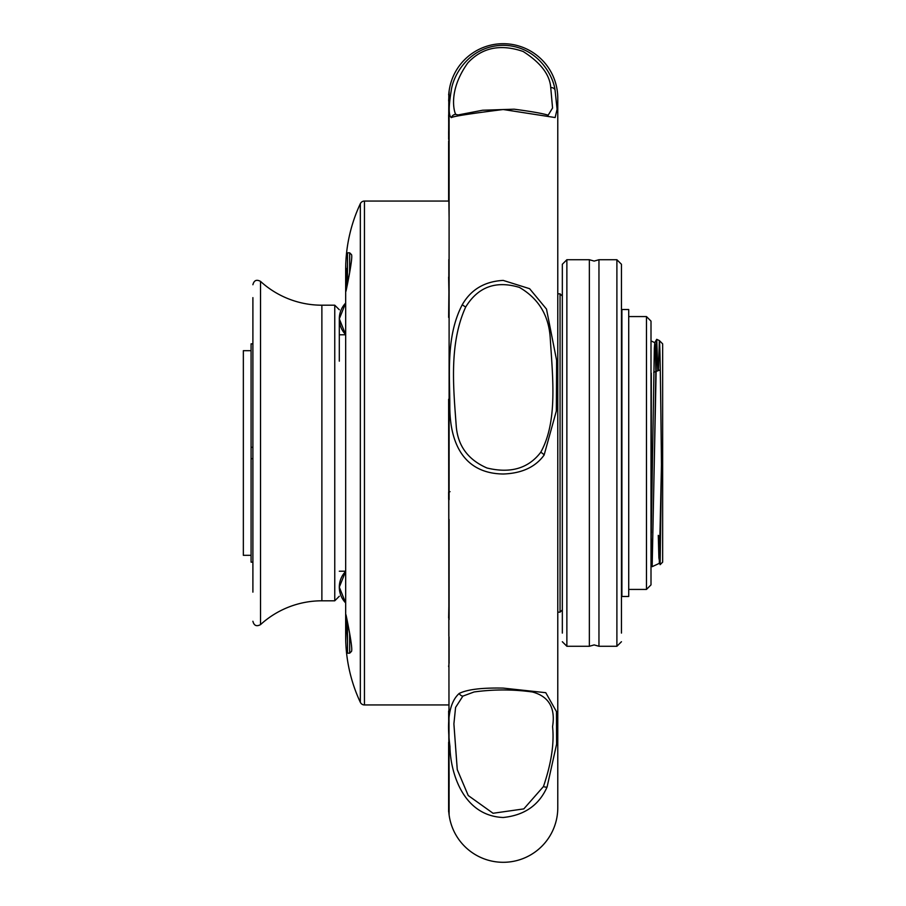 <?xml version="1.0" encoding="UTF-8"?>
<svg xmlns="http://www.w3.org/2000/svg" width="906" height="906" viewBox="0 0 906 906"><rect width="100%" height="100%" fill="white"/><g stroke="black" fill="none" stroke-linecap="round" stroke-linejoin="round"><path stroke-width="1.36" d="M339.308 587.156L345.673 571.38A22.741 22.741 0 0 0 345.673 602.943L339.308 587.156M621.448 453L621.448 264.269L621.448 453M562.332 453L562.332 264.269L562.332 453M566.873 259.728L566.873 646.272L589.364 646.272L589.364 259.728L566.873 259.728L562.332 264.269M598.957 646.272L616.895 646.272L616.895 259.728L598.957 259.728L598.957 646.272L594.166 644.913L589.364 646.272M621.448 633.09L621.448 272.91M562.332 272.91L562.332 633.09M621.448 312.026L621.448 593.974M347.496 264.892L345.979 291.256C345.99 291.324 353.68 255.345 351.302 254.439L349.671 252.808L349.671 272.287M349.671 252.808L347.496 252.808L347.496 283.838M339.308 571.222L345.673 571.222M347.496 641.108L345.979 614.744C345.979 614.653 353.68 650.667 351.302 651.561L349.671 653.192L347.496 653.192L347.496 622.162M345.673 269.603L345.673 636.397A155.526 155.526 0 0 0 360.339 702.32L360.339 203.68A155.526 155.526 0 0 0 345.673 269.603M360.339 702.32A4.553 4.553 0 0 0 364.45 704.947L364.45 201.053A4.553 4.553 0 0 0 360.339 203.68M345.673 334.778L339.308 334.778L339.308 333.17M346.964 268.47L346.024 279.592M345.832 285.99L345.809 288.267M339.308 318.844L345.673 303.057A22.741 22.741 0 0 0 345.673 334.62L339.308 318.844M349.671 633.713L349.671 653.192M651.357 532.841L651.278 373.193L651.006 532.807L652.161 566.669L656.782 339.354M653.702 372.309L660.27 369.908M660.123 564.676L662.648 562.15L662.648 343.85L659.353 340.554C660.055 339.557 660.757 400.95 661.471 464.552L660.123 564.676L658.889 557.926L658.288 535.367M659.795 557.983L659.432 535.786M658.39 370.599L659.353 340.554L656.748 339.342L656.284 344.903L654.46 453M661.471 464.552L659.308 563.294M655.865 371.517L655.253 348.074L654.8 342.672L654.336 348.074L651.006 548.368M657.847 370.803L656.748 339.342M659.353 563.328L652.195 566.658L651.04 532.807M621.901 309.524L621.901 596.476L628.719 596.476L628.719 309.524L621.901 309.524M339.308 361.166L339.308 319.875M252.899 297.632L252.899 592.139M334.756 600.803L334.756 305.197L321.879 305.197A90.951 90.951 0 0 1 260.52 281.381L260.52 624.619A90.951 90.951 0 0 1 321.879 600.803L334.756 600.803L339.308 596.25M252.899 316.115L252.899 423.566M252.899 453L252.899 589.885M459.195 693.452C467.236 689.443 481.901 687.654 503.204 688.107L545.763 692.694L556.454 711.584L556.601 744.132L547.099 786.974C539.093 805.14 524.461 815.309 503.204 817.495C461.63 815.751 450.146 769.794 449.965 746.499C446.432 719.84 449.512 702.161 459.195 693.452A4.553 4.02 -124.8 0 0 462.864 696.125L474.076 691.969C493.476 689.296 512.898 689.296 532.343 691.969C548.855 696.386 555.605 707.937 552.569 726.601C554.336 743.498 551.301 763.486 543.441 786.555L523.827 808.888L493.057 813.271L468.232 795.525L457.258 769.613L453.895 723.871L455.582 707.427L462.864 696.125M462.309 304.643C471.041 289.501 484.676 281.415 503.204 280.407L529.614 288.697L546.499 309.093L556.612 360.362L556.352 410.973L544.11 455.084C535.423 467.077 521.788 473.374 503.204 474.008C460.101 473.43 449.761 437.632 449.806 406.284C449.818 374.325 445.786 336.149 462.309 304.643A4.553 1.042 -150.9 0 0 465.718 306.975C478.074 286.84 495.99 280.316 519.444 287.417C538.413 298.436 548.662 315.141 550.202 337.542C552.739 378.289 557.79 421.675 540.701 452.332C528.357 468.459 510.452 473.679 487.009 468.006C468.028 459.761 457.768 445.775 456.228 426.024C453.646 389.795 448.651 344.133 465.718 306.975M451.415 117.621C448.549 115.945 448.504 106.863 451.279 90.374C453.113 75.617 468.912 45.832 503.204 45.3C537.19 45.832 553.09 75.13 555.05 90L557.088 109.286L555.14 117.553L503.204 109.513C470.044 113.68 452.785 116.387 451.415 117.621A4.553 4.496 124.8 0 1 455.729 114.383C454.076 111.71 448.017 90.543 467.779 62.956C482.049 47.554 500.497 43.726 523.124 51.472C540.633 62.65 549.829 74.688 550.735 87.576L552.558 108.007L548.323 114.949C548.323 115.889 548.39 113.658 514.144 109.196L482.592 110.238L458.085 114.949L455.729 114.383M449.082 793.984L448.821 812.274A54.575 54.575 0 0 0 505.48 862.252A54.575 54.575 0 0 0 557.779 807.722L557.779 98.278A54.575 54.575 0 0 0 505.48 43.748A54.575 54.575 0 0 0 448.821 93.726L449.104 91.178L449.082 93.114M449.104 91.178L449.104 148.425M449.104 147.825L449.082 258.289M449.104 178.199L449.104 468.946M449.104 275.288L448.629 317.406M448.629 399.252L449.104 814.471M448.821 812.274A2.276 2.276 0 0 1 448.629 811.357L448.629 811.346M557.779 274.96L557.779 271.607M557.779 482.909L557.779 477.779M557.779 379.455L557.779 377.847M557.779 304.291L557.779 305.028M448.629 805.072L448.629 757.065M364.45 201.053L448.629 201.053L448.629 142.763M448.629 163.737L448.821 180.203M448.821 784.687L448.821 791.867M449.082 773.837L448.629 710.995M448.629 666.68L449.15 662.411M448.821 618.356L448.821 635.865M449.082 519.421L449.104 619.602M448.821 499.297L448.821 519.059M448.821 259.456L448.821 276.613M448.821 167.61L448.629 168.312M449.082 150.283A2.276 2.276 180 0 1 448.629 148.935L448.629 148.935M448.629 141.268L449.082 161.517M448.629 134.745L448.629 131.54M448.629 139.184L448.821 93.748M557.779 324.133L557.779 309.229M448.629 114.983L449.082 165.571M448.629 766.465L448.629 810.995M448.629 742.274L448.629 783.837M449.082 595.378L448.629 617.915M450.022 491.675L448.629 492.196L448.629 499.161M448.629 277.077L449.082 301.03M448.629 180.906L449.082 217.044M646.465 589.432L651.006 584.88L651.006 321.12L646.465 316.568L646.465 589.432L628.719 589.432M646.465 316.568L628.719 316.568M560.055 612.173L562.332 609.897L562.332 296.103L560.055 293.827L560.055 612.173L557.779 612.173M560.055 293.827L557.779 293.827M251.087 555.321L243.352 555.321L243.352 350.679L251.087 350.679M252.899 458.685L251.087 458.685L251.087 447.315L252.899 447.315M252.899 343.85L251.087 343.85L251.087 447.315M251.087 458.685L251.087 562.15L252.899 562.15M321.879 305.197L321.879 600.803M449.104 468.764L449.104 499.704M449.104 773.951L449.104 787.088M547.099 786.974A4.553 1.755 -155.1 0 1 543.441 786.555M544.11 455.084A4.553 2.412 -146.1 0 0 540.701 452.332M555.05 90A4.553 3.783 168 0 0 550.735 87.576M616.895 259.728L621.448 264.269M589.364 259.728L594.166 261.087L598.957 259.728M616.895 646.272L621.448 641.731M566.873 646.272L562.332 641.731M364.45 704.947L448.629 704.947M652.161 566.669L651.006 564.676M656.703 339.331L654.755 342.706M654.8 342.672L651.006 340.905M260.52 624.619C256.545 626.759 254.008 625.638 252.899 621.267M260.52 281.381C256.545 279.241 254.008 280.362 252.899 284.733M334.756 305.197L339.308 309.75M449.082 662.875L449.082 636.963M449.082 148.131L449.082 165.843M449.093 92.865L448.629 100.928M448.821 93.726L448.629 94.643M449.082 150.498L448.629 149.15"/></g></svg>
